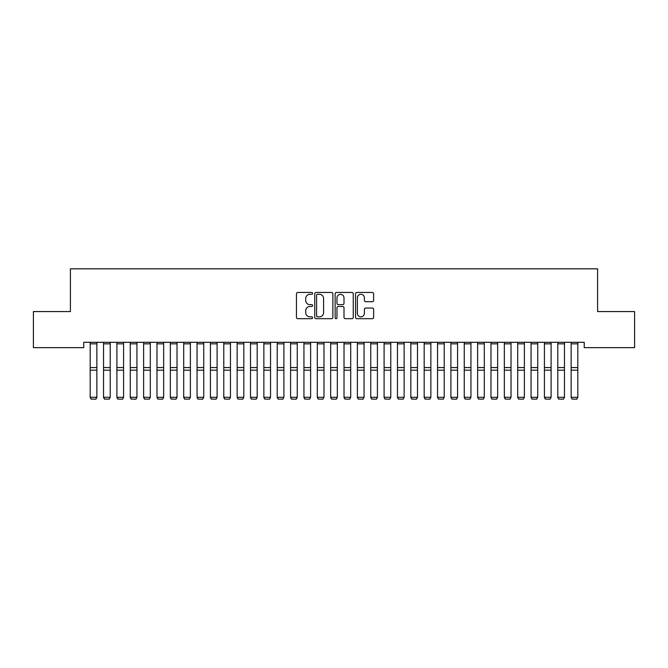 <?xml version="1.0" encoding="UTF-8"?>
<svg xmlns="http://www.w3.org/2000/svg" width="668" height="668" viewBox="0 0 668 668"><rect width="100%" height="100%" fill="white"/><g stroke="black" fill="none" stroke-linecap="round" stroke-linejoin="round"><path stroke-width="1" d="M312.624 293.369A0.918 0.918 0 0 0 311.705 292.45L297.769 292.45A1.311 1.311 0 0 0 296.458 293.761L296.458 317.367A1.311 1.311 0 0 0 297.769 318.678L311.705 318.678A0.918 0.918 0 0 0 312.624 317.759A0.918 0.918 0 0 0 311.705 316.841L309.902 316.841A4.2 4.2 0 0 1 305.71 312.649L305.71 310.678A4.2 4.2 0 0 1 309.902 306.478L311.705 306.478A0.918 0.918 0 0 0 312.624 305.568A0.918 0.918 0 0 0 311.705 304.65L309.902 304.65A4.2 4.2 0 0 1 305.71 300.45L305.71 298.479A4.2 4.2 0 0 1 309.902 294.287L311.705 294.287A0.918 0.918 0 0 0 312.624 293.369M372.326 301.694A1.311 1.311 0 0 0 373.637 300.383L373.637 293.761A1.311 1.311 0 0 0 372.326 292.45L356.854 292.45A1.311 1.311 0 0 0 355.543 293.761L355.543 317.367A1.311 1.311 0 0 0 356.854 318.678L372.326 318.678A1.311 1.311 0 0 0 373.637 317.367L373.637 309.368A1.311 1.311 0 0 0 372.326 308.057L365.705 308.057A1.311 1.311 0 0 0 364.394 309.368L364.394 313.334A3.507 3.507 0 0 1 360.887 316.841A3.507 3.507 0 0 1 357.372 313.334L357.372 297.794A3.507 3.507 0 0 1 360.887 294.287A3.507 3.507 0 0 1 364.394 297.794L364.394 300.383A1.311 1.311 0 0 0 365.705 301.694L372.326 301.694M584.233 342.308L83.767 342.308L83.767 347.652L33.4 347.652L33.4 311.58L70.407 311.58L70.407 268.828L597.593 268.828L597.593 311.58L634.6 311.58L634.6 347.652L584.233 347.652L584.233 342.308M332.856 293.761A1.311 1.311 0 0 0 331.545 292.45L316.064 292.45A1.311 1.311 0 0 0 314.753 293.761L314.753 317.367A1.311 1.311 0 0 0 316.064 318.678L331.545 318.678A1.311 1.311 0 0 0 332.856 317.367L332.856 293.761M336.455 292.45L351.936 292.45A1.311 1.311 0 0 1 353.247 293.761L353.247 317.367A1.311 1.311 0 0 1 351.936 318.678L345.314 318.678A1.311 1.311 0 0 1 344.003 317.367L344.003 307.798A1.311 1.311 0 0 0 342.684 306.478L338.292 306.478A1.311 1.311 0 0 0 336.981 307.798L336.981 317.759A0.918 0.918 0 0 1 336.062 318.678A0.918 0.918 0 0 1 335.144 317.759L335.144 293.761A1.311 1.311 0 0 1 336.455 292.45M317.509 294.287A0.918 0.918 0 0 0 316.59 295.206L316.59 315.922A0.918 0.918 0 0 0 317.509 316.841L319.413 316.841A4.2 4.2 0 0 0 323.604 312.649L323.604 298.479A4.2 4.2 0 0 0 319.413 294.287L317.509 294.287M344.003 297.861A3.507 3.507 0 0 0 340.488 294.354A3.507 3.507 0 0 0 336.981 297.861L336.981 303.339A1.311 1.311 0 0 0 338.292 304.65L342.684 304.65A1.311 1.311 0 0 0 344.003 303.339L344.003 297.861M96.86 342.308L96.86 397.51L95.858 399.172L91.182 399.08L95.858 399.172M91.182 399.172L90.18 397.285L96.86 397.285L95.858 399.08M90.18 342.308L90.18 397.285L91.182 399.08M103.54 397.51L104.542 399.172L103.54 397.285L110.22 397.285L109.218 399.172L104.542 399.08L109.218 399.172M116.9 397.51L117.902 399.172L116.9 397.285L123.58 397.285L122.578 399.172L117.902 399.08L122.578 399.172M110.22 342.308L110.22 397.285L109.218 399.08M103.54 342.308L103.54 397.285L104.542 399.08M123.58 342.308L123.58 397.285L122.578 399.08M116.9 342.308L116.9 397.285L117.902 399.08M130.26 397.51L131.262 399.172L130.26 397.285L136.94 397.285L135.938 399.172L131.262 399.08L135.938 399.172M143.62 397.51L144.622 399.172L143.62 397.285L150.3 397.285L149.298 399.172L144.622 399.08L149.298 399.172M136.94 342.308L136.94 397.285L135.938 399.08M130.26 342.308L130.26 397.285L131.262 399.08M150.3 342.308L150.3 397.285L149.298 399.08M143.62 342.308L143.62 397.285L144.622 399.08M156.98 397.51L157.982 399.172L156.98 397.285L163.66 397.285L162.658 399.172L157.982 399.08L162.658 399.172M163.66 342.308L163.66 397.285L162.658 399.08M156.98 342.308L156.98 397.285L157.982 399.08M170.34 397.51L171.342 399.172L170.34 397.285L177.02 397.285L176.018 399.172L171.342 399.08L176.018 399.172M177.02 342.308L177.02 397.285L176.018 399.08M170.34 342.308L170.34 397.285L171.342 399.08M183.7 397.51L184.702 399.172L183.7 397.285L190.38 397.285L189.378 399.172L184.702 399.08L189.378 399.172M190.38 342.308L190.38 397.285L189.378 399.08M183.7 342.308L183.7 397.285L184.702 399.08M197.06 397.51L198.062 399.172L197.06 397.285L203.74 397.285L202.738 399.172L198.062 399.08L202.738 399.172M203.74 342.308L203.74 397.285L202.738 399.08M197.06 342.308L197.06 397.285L198.062 399.08M210.42 397.51L211.422 399.172L210.42 397.285L217.1 397.285L216.098 399.172L211.422 399.08L216.098 399.172M217.1 342.308L217.1 397.285L216.098 399.08M210.42 342.308L210.42 397.285L211.422 399.08M223.78 397.51L224.782 399.172L223.78 397.285L230.46 397.285L229.458 399.172L224.782 399.08L229.458 399.172M230.46 342.308L230.46 397.285L229.458 399.08M223.78 342.308L223.78 397.285L224.782 399.08M237.14 397.51L238.142 399.172L237.14 397.285L243.82 397.285L242.818 399.172L238.142 399.08L242.818 399.172M243.82 342.308L243.82 397.285L242.818 399.08M237.14 342.308L237.14 397.285L238.142 399.08M250.5 397.51L251.502 399.172L250.5 397.285L257.18 397.285L256.178 399.172L251.502 399.08L256.178 399.172M257.18 342.308L257.18 397.285L256.178 399.08M250.5 342.308L250.5 397.285L251.502 399.08M263.86 397.51L264.862 399.172L263.86 397.285L270.54 397.285L269.538 399.172L264.862 399.08L269.538 399.172M270.54 342.308L270.54 397.285L269.538 399.08M263.86 342.308L263.86 397.285L264.862 399.08M277.22 397.51L278.222 399.172L277.22 397.285L283.9 397.285L282.898 399.172L278.222 399.08L282.898 399.172M283.9 342.308L283.9 397.285L282.898 399.08M277.22 342.308L277.22 397.285L278.222 399.08M290.58 397.51L291.582 399.172L290.58 397.285L297.26 397.285L296.258 399.172L291.582 399.08L296.258 399.172M297.26 342.308L297.26 397.285L296.258 399.08M290.58 342.308L290.58 397.285L291.582 399.08M303.94 397.51L304.942 399.172L303.94 397.285L310.62 397.285L309.618 399.172L304.942 399.08L309.618 399.172M310.62 342.308L310.62 397.285L309.618 399.08M303.94 342.308L303.94 397.285L304.942 399.08M317.3 397.51L318.302 399.172L317.3 397.285L323.98 397.285L322.978 399.172L318.302 399.08L322.978 399.172M323.98 342.308L323.98 397.285L322.978 399.08M317.3 342.308L317.3 397.285L318.302 399.08M330.66 397.51L331.662 399.172L330.66 397.285L337.34 397.285L336.338 399.172L331.662 399.08L336.338 399.172M337.34 342.308L337.34 397.285L336.338 399.08M330.66 342.308L330.66 397.285L331.662 399.08M344.02 397.51L345.022 399.172L344.02 397.285L350.7 397.285L349.698 399.172L345.022 399.08L349.698 399.172M350.7 342.308L350.7 397.285L349.698 399.08M344.02 342.308L344.02 397.285L345.022 399.08M357.38 397.51L358.382 399.172L357.38 397.285L364.06 397.285L363.058 399.172L358.382 399.08L363.058 399.172M364.06 342.308L364.06 397.285L363.058 399.08M357.38 342.308L357.38 397.285L358.382 399.08M370.74 397.51L371.742 399.172L370.74 397.285L377.42 397.285L376.418 399.172L371.742 399.08L376.418 399.172M377.42 342.308L377.42 397.285L376.418 399.08M370.74 342.308L370.74 397.285L371.742 399.08M384.1 397.51L385.102 399.172L384.1 397.285L390.78 397.285L389.778 399.172L385.102 399.08L389.778 399.172M390.78 342.308L390.78 397.285L389.778 399.08M384.1 342.308L384.1 397.285L385.102 399.08M397.46 397.51L398.462 399.172L397.46 397.285L404.14 397.285L403.138 399.172L398.462 399.08L403.138 399.172M404.14 342.308L404.14 397.285L403.138 399.08M397.46 342.308L397.46 397.285L398.462 399.08M410.82 397.51L411.822 399.172L410.82 397.285L417.5 397.285L416.498 399.172L411.822 399.08L416.498 399.172M417.5 342.308L417.5 397.285L416.498 399.08M410.82 342.308L410.82 397.285L411.822 399.08M424.18 397.51L425.182 399.172L424.18 397.285L430.86 397.285L429.858 399.172L425.182 399.08L429.858 399.172M430.86 342.308L430.86 397.285L429.858 399.08M424.18 342.308L424.18 397.285L425.182 399.08M437.54 397.51L438.542 399.172L437.54 397.285L444.22 397.285L443.218 399.172L438.542 399.08L443.218 399.172M444.22 342.308L444.22 397.285L443.218 399.08M437.54 342.308L437.54 397.285L438.542 399.08M450.9 397.51L451.902 399.172L450.9 397.285L457.58 397.285L456.578 399.172L451.902 399.08L456.578 399.172M457.58 342.308L457.58 397.285L456.578 399.08M450.9 342.308L450.9 397.285L451.902 399.08M464.26 397.51L465.262 399.172L464.26 397.285L470.94 397.285L469.938 399.172L465.262 399.08L469.938 399.172M470.94 342.308L470.94 397.285L469.938 399.08M464.26 342.308L464.26 397.285L465.262 399.08M477.62 397.51L478.622 399.172L477.62 397.285L484.3 397.285L483.298 399.172L478.622 399.08L483.298 399.172M484.3 342.308L484.3 397.285L483.298 399.08M477.62 342.308L477.62 397.285L478.622 399.08M490.98 397.51L491.982 399.172L490.98 397.285L497.66 397.285L496.658 399.172L491.982 399.08L496.658 399.172M497.66 342.308L497.66 397.285L496.658 399.08M490.98 342.308L490.98 397.285L491.982 399.08M504.34 397.51L505.342 399.172L504.34 397.285L511.02 397.285L510.018 399.172L505.342 399.08L510.018 399.172M511.02 342.308L511.02 397.285L510.018 399.08M504.34 342.308L504.34 397.285L505.342 399.08M517.7 397.51L518.702 399.172L517.7 397.285L524.38 397.285L523.378 399.172L518.702 399.08L523.378 399.172M524.38 342.308L524.38 397.285L523.378 399.08M517.7 342.308L517.7 397.285L518.702 399.08M531.06 397.51L532.062 399.172L531.06 397.285L537.74 397.285L536.738 399.172L532.062 399.08L536.738 399.172M537.74 342.308L537.74 397.285L536.738 399.08M531.06 342.308L531.06 397.285L532.062 399.08M544.42 397.51L545.422 399.172L544.42 397.285L551.1 397.285L550.098 399.172L545.422 399.08L550.098 399.172M551.1 342.308L551.1 397.285L550.098 399.08M544.42 342.308L544.42 397.285L545.422 399.08M557.78 397.51L558.782 399.172L557.78 397.285L564.46 397.285L563.458 399.172L558.782 399.08L563.458 399.172M564.46 342.308L564.46 397.285L563.458 399.08M557.78 342.308L557.78 397.285L558.782 399.08M571.14 397.51L572.142 399.172L571.14 397.285L577.82 397.285L576.818 399.172L572.142 399.08L576.818 399.172M577.82 342.308L577.82 397.285L576.818 399.08M571.14 342.308L571.14 397.285L572.142 399.08M96.86 342.333L90.18 342.333M96.86 367.567L90.18 367.567M96.86 370.181L90.18 370.181M96.86 343.836L90.18 343.836M110.22 342.333L103.54 342.333M110.22 367.567L103.54 367.567M110.22 370.181L103.54 370.181M110.22 343.836L103.54 343.836M123.58 342.333L116.9 342.333M123.58 367.567L116.9 367.567M123.58 370.181L116.9 370.181M123.58 343.836L116.9 343.836M136.94 342.333L130.26 342.333M136.94 367.567L130.26 367.567M136.94 370.181L130.26 370.181M136.94 343.836L130.26 343.836M150.3 342.333L143.62 342.333M150.3 367.567L143.62 367.567M150.3 370.181L143.62 370.181M150.3 343.836L143.62 343.836M163.66 342.333L156.98 342.333M163.66 367.567L156.98 367.567M163.66 370.181L156.98 370.181M163.66 343.836L156.98 343.836M177.02 342.333L170.34 342.333M177.02 367.567L170.34 367.567M177.02 370.181L170.34 370.181M177.02 343.836L170.34 343.836M190.38 342.333L183.7 342.333M190.38 367.567L183.7 367.567M190.38 370.181L183.7 370.181M190.38 343.836L183.7 343.836M203.74 342.333L197.06 342.333M203.74 367.567L197.06 367.567M203.74 370.181L197.06 370.181M203.74 343.836L197.06 343.836M217.1 342.333L210.42 342.333M217.1 367.567L210.42 367.567M217.1 370.181L210.42 370.181M217.1 343.836L210.42 343.836M230.46 342.333L223.78 342.333M230.46 367.567L223.78 367.567M230.46 370.181L223.78 370.181M230.46 343.836L223.78 343.836M243.82 342.333L237.14 342.333M243.82 367.567L237.14 367.567M243.82 370.181L237.14 370.181M243.82 343.836L237.14 343.836M257.18 342.333L250.5 342.333M257.18 367.567L250.5 367.567M257.18 370.181L250.5 370.181M257.18 343.836L250.5 343.836M270.54 342.333L263.86 342.333M270.54 367.567L263.86 367.567M270.54 370.181L263.86 370.181M270.54 343.836L263.86 343.836M283.9 342.333L277.22 342.333M283.9 367.567L277.22 367.567M283.9 370.181L277.22 370.181M283.9 343.836L277.22 343.836M297.26 342.333L290.58 342.333M297.26 367.567L290.58 367.567M297.26 370.181L290.58 370.181M297.26 343.836L290.58 343.836M310.62 342.333L303.94 342.333M310.62 367.567L303.94 367.567M310.62 370.181L303.94 370.181M310.62 343.836L303.94 343.836M323.98 342.333L317.3 342.333M323.98 367.567L317.3 367.567M323.98 370.181L317.3 370.181M323.98 343.836L317.3 343.836M337.34 342.333L330.66 342.333M337.34 367.567L330.66 367.567M337.34 370.181L330.66 370.181M337.34 343.836L330.66 343.836M350.7 342.333L344.02 342.333M350.7 367.567L344.02 367.567M350.7 370.181L344.02 370.181M350.7 343.836L344.02 343.836M364.06 342.333L357.38 342.333M364.06 367.567L357.38 367.567M364.06 370.181L357.38 370.181M364.06 343.836L357.38 343.836M377.42 342.333L370.74 342.333M377.42 367.567L370.74 367.567M377.42 370.181L370.74 370.181M377.42 343.836L370.74 343.836M390.78 342.333L384.1 342.333M390.78 367.567L384.1 367.567M390.78 370.181L384.1 370.181M390.78 343.836L384.1 343.836M404.14 342.333L397.46 342.333M404.14 367.567L397.46 367.567M404.14 370.181L397.46 370.181M404.14 343.836L397.46 343.836M417.5 342.333L410.82 342.333M417.5 367.567L410.82 367.567M417.5 370.181L410.82 370.181M417.5 343.836L410.82 343.836M430.86 342.333L424.18 342.333M430.86 367.567L424.18 367.567M430.86 370.181L424.18 370.181M430.86 343.836L424.18 343.836M444.22 342.333L437.54 342.333M444.22 367.567L437.54 367.567M444.22 370.181L437.54 370.181M444.22 343.836L437.54 343.836M457.58 342.333L450.9 342.333M457.58 367.567L450.9 367.567M457.58 370.181L450.9 370.181M457.58 343.836L450.9 343.836M470.94 342.333L464.26 342.333M470.94 367.567L464.26 367.567M470.94 370.181L464.26 370.181M470.94 343.836L464.26 343.836M484.3 342.333L477.62 342.333M484.3 367.567L477.62 367.567M484.3 370.181L477.62 370.181M484.3 343.836L477.62 343.836M497.66 342.333L490.98 342.333M497.66 367.567L490.98 367.567M497.66 370.181L490.98 370.181M497.66 343.836L490.98 343.836M511.02 342.333L504.34 342.333M511.02 367.567L504.34 367.567M511.02 370.181L504.34 370.181M511.02 343.836L504.34 343.836M524.38 342.333L517.7 342.333M524.38 367.567L517.7 367.567M524.38 370.181L517.7 370.181M524.38 343.836L517.7 343.836M537.74 342.333L531.06 342.333M537.74 367.567L531.06 367.567M537.74 370.181L531.06 370.181M537.74 343.836L531.06 343.836M551.1 342.333L544.42 342.333M551.1 367.567L544.42 367.567M551.1 370.181L544.42 370.181M551.1 343.836L544.42 343.836M564.46 342.333L557.78 342.333M564.46 367.567L557.78 367.567M564.46 370.181L557.78 370.181M564.46 343.836L557.78 343.836M577.82 342.333L571.14 342.333M577.82 367.567L571.14 367.567M577.82 370.181L571.14 370.181M577.82 343.836L571.14 343.836"/></g></svg>
